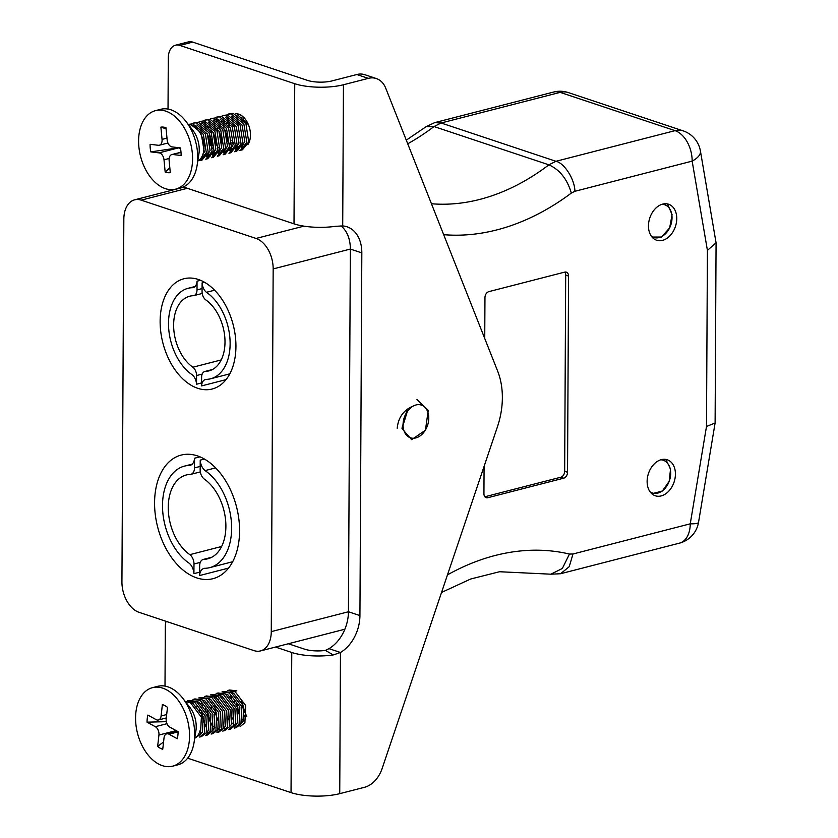 <?xml version="1.0" encoding="UTF-8"?>
<svg xmlns="http://www.w3.org/2000/svg" width="838" height="838" viewBox="0 0 838 838"><rect width="100%" height="100%" fill="white"/><g stroke="black" fill="none" stroke-linecap="round" stroke-linejoin="round"><path stroke-width="1.26" d="M344.879 629.212L260.482 650.927A25.873 16.498 -104.4 0 1 253.914 650.602L139.035 612.316A25.873 16.498 -104.4 0 1 121.929 581.844L123.835 219.147A25.873 16.498 -104.4 0 1 134.614 199.832A25.873 16.498 -104.4 0 1 141.193 200.156L256.072 238.453L303.901 226.145M235.939 346.523A56.911 36.306 -104.4 0 0 183.847 278.771A56.911 36.306 -104.4 0 0 162.876 342.931A56.911 36.306 -104.4 0 0 212.213 389A56.911 36.306 -104.4 0 0 235.939 346.523M239.574 531.051A63.803 40.706 -104.4 0 0 181.176 455.086A63.803 40.706 -104.4 0 0 157.649 527.018A63.803 40.706 -104.4 0 0 212.967 578.681A63.803 40.706 -104.4 0 0 239.574 531.051M260.482 650.927A25.873 16.498 -104.4 0 0 271.271 631.622L273.167 268.925A25.873 16.498 -104.4 0 0 256.072 238.453M406.283 140.145L426.154 126.664L434.011 126.548L548.89 164.835C559.69 169.664 567.169 179.07 571.338 193.075A278.08 197.998 -71.6 0 1 443.679 234.682M426.154 126.664L434.66 122.641L441.102 122.997L555.982 161.284C564.424 163.043 574.837 179.542 574.899 191.294L571.338 193.075M484.071 466.441L483.935 493.76A5.175 3.687 108.4 0 0 486.155 497.678A5.175 3.687 108.4 0 0 487.768 497.72L563.649 478.194A5.175 3.687 108.4 0 0 567.535 472.255L568.562 276.069A5.175 3.687 108.4 0 0 566.341 272.151A5.175 3.687 108.4 0 0 564.728 272.109L488.847 291.634A5.175 3.687 108.4 0 0 484.961 297.574L484.741 338.489M648.465 225.872A18.97 13.502 -71.6 0 1 668.609 204.242A18.97 13.502 -71.6 0 1 675.428 226.511A18.97 13.502 -71.6 0 1 656.615 240.234A18.97 13.502 -71.6 0 1 648.465 225.872M647.125 481.41A18.97 13.502 -71.6 0 1 667.268 459.779A18.97 13.502 -71.6 0 1 674.087 482.049A18.97 13.502 -71.6 0 1 655.274 495.771A18.97 13.502 -71.6 0 1 647.125 481.41M487.768 497.72L484.898 496.756A5.175 3.687 108.4 0 0 484.898 496.756L560.779 477.231A5.175 3.687 108.4 0 0 564.665 471.302L565.692 275.105A5.175 3.687 108.4 0 0 564.76 272.109M431.444 203.749A252.217 179.583 108.4 0 0 548.89 164.835L555.982 161.284L675.051 130.655A25.873 16.498 75.6 0 1 692.157 161.126A25.873 10.904 170.3 0 0 700.421 151.018L716.071 242.811L707.419 250.394L692.157 161.126L574.899 191.294M716.071 242.811L715.107 423.022L706.497 426.448L707.419 250.394M447.492 574.858A278.08 197.998 -71.6 0 1 569.452 554.044L562.361 568.447L550.88 574.187L499.521 571.736L470.684 579.006L441.553 592.445M569.452 554.044L573.003 553.991L569.201 566.718L560.538 573.737L550.88 574.187M288.356 643.762L304.634 649.178A17.242 5.059 0.3 0 0 325.395 650.403L328.988 648.654A34.494 24.553 108.4 0 0 348.44 611.761L350.347 249.064A34.494 24.553 108.4 0 0 340.909 225.872M275.493 647.062L291.771 652.488A34.494 10.119 0.3 0 0 333.304 654.939L340.469 652.488L339.736 793.659L364.582 787.27A25.873 18.415 108.4 0 0 382.149 768.488L497.395 426.951A68.978 49.117 108.4 0 0 497.688 371.213L385.71 88.137A25.873 18.415 108.4 0 0 376.346 78.552L364.865 74.718A25.873 18.415 108.4 0 0 356.81 74.53L331.953 80.919A17.242 5.059 0.3 0 1 307.609 80.406L192.73 42.12L179.866 45.42L294.746 83.716A34.494 10.119 0.3 0 0 343.444 84.753L342.711 225.935L335.546 226.302A34.494 10.119 -179.7 0 1 294.012 223.851L294.746 83.716M328.988 648.654L340.469 652.488A34.494 24.553 108.4 0 0 359.931 615.595L361.827 252.898A34.494 24.553 108.4 0 0 347.016 226.794A34.494 24.553 108.4 0 0 342.711 225.935M376.346 78.552A25.873 18.415 108.4 0 0 368.301 78.363L343.444 84.753M339.736 793.659A34.494 10.119 -179.7 0 1 291.037 792.622L187.66 758.17M231.937 142.785A17.682 11.271 -104.4 0 0 233.268 144.377M237.164 147.383A17.682 11.271 -104.4 0 0 239.155 148.158M247.849 144.681A17.682 11.271 -104.4 0 0 248.446 124.757A17.682 11.271 -104.4 0 0 235.248 113.79M228.805 118.692A17.682 11.271 -104.4 0 0 228.481 119.342M227.842 120.976A17.682 11.271 -104.4 0 0 227.234 123.458M168.029 109.087L168.291 58.084A17.242 10.999 -104.4 0 1 175.488 45.21L188.351 41.9A17.242 10.999 75.6 0 1 192.73 42.12M183.333 186.958L294.012 223.851M179.866 45.42A17.242 10.999 -104.4 0 0 175.488 45.21M232.136 723.121A17.682 11.271 -104.4 0 0 234.001 724.325M166.071 621.325A17.242 10.999 -104.4 0 0 165.316 626.855L165.002 686.102M237.175 705.617A17.682 11.271 -104.4 0 0 238.683 710.907M190.676 702.893L193.149 703.711L203.121 716.448L202.513 731.93L200.376 734.381M190.1 702.621L191.546 701.856M192.614 701.5L193.295 701.354M196.469 701.406L198.941 702.223L208.903 714.95L208.295 730.443L206.169 732.894M202.262 699.919L204.734 700.736L214.696 713.463L214.088 728.955L211.962 731.406M196.532 707.806L196.951 706.329M208.044 698.431L210.516 699.248L220.478 711.975L219.87 727.468L217.744 729.919M204.315 722.943L201.749 712.97M202.314 706.319L202.744 704.842M213.837 696.944L216.309 697.761L226.27 710.488L225.663 725.97L223.537 728.432M220.3 729.626L218.32 729.427M214.769 727.594L213.763 726.714M210.097 721.455L207.531 711.483M213.25 696.661L216.445 695.404M219.619 695.446L222.091 696.273L232.053 709L231.456 724.482L229.319 726.934M225.412 693.958L227.884 694.775L237.845 707.513L237.238 722.995L235.111 725.446M231.194 692.471L233.666 693.288L243.638 706.025L243.03 721.508L240.894 723.959M229.528 720.408L227.465 716.993M231.257 698.871L231.676 697.394M243.701 720.146L242.706 719.266M239.04 714.007L236.473 704.035M244.832 712.52L242.266 702.548M191.912 703.218L193.861 701.595M210.17 731.647L205.991 733.166M199.538 712.51L199.685 709.472M200.827 704.664L201.267 703.616M213.994 729.102L213.25 728.641M205.331 711.022L205.478 707.984M206.619 703.166L207.059 702.129M212.653 696.409L218.058 696.148M225.024 728.526L223.348 728.704M211.113 709.535L211.26 706.497M218.446 694.922L221.557 694.053M218.194 700.191L218.634 699.154M230.963 691.643L235.426 691.685M233.1 719.423L231.539 716.961M229.769 697.216L230.209 696.179M242.936 721.654L242.192 721.193M234.263 703.574L234.42 700.537M244.675 716.448L243.114 713.976M194.762 738.058A19.044 12.141 -104.4 0 0 200.219 730.327L198.585 734.633L195.914 737.576M187.209 700.914L194.416 701.846L205.142 715.893L204.378 733.145L199.591 737.052L201.529 736.55L206.211 732.821L207.164 715.673L196.364 701.354L189.147 700.421L187.209 700.914M193.002 699.426L200.188 700.359L210.925 714.395L210.16 731.658L205.373 735.555L207.321 735.062L212.004 731.333L212.957 714.186L202.157 699.866L194.94 698.923L192.991 699.426M198.784 697.939L205.98 698.871L216.717 712.908L215.953 730.17L211.166 734.067L213.103 733.575L217.786 729.846L218.739 712.688L207.929 698.368L200.722 697.436L198.784 697.939M204.566 696.451L211.784 697.384L222.499 711.42L221.745 728.683L216.948 732.58L218.896 732.077L223.578 728.358L224.532 711.2L213.711 696.881L206.515 695.949L204.566 696.451M206.295 727.143L201.906 716.867L201.309 712.101M210.359 694.964L217.576 695.896L228.292 709.933L227.527 727.185L222.74 731.092L224.678 730.589L229.361 726.871L230.314 709.713L219.504 695.393L212.297 694.461L210.359 694.964M212.087 725.645L207.698 715.38L207.091 710.614M216.152 693.466L223.348 694.409L234.074 708.445L233.32 725.698L228.533 729.605L230.471 729.102L235.153 725.383L236.107 708.225L225.307 693.906L218.09 692.974L216.152 693.466M221.934 691.979L229.13 692.911L239.867 706.958L239.102 724.21L234.315 728.117L236.253 727.614L240.935 723.896L241.899 706.738L231.099 692.418L223.872 691.486L221.934 691.979M236.871 690.931L229.664 689.988L227.727 690.491L234.912 691.423L245.649 705.47L244.895 722.723L240.108 726.63M246.812 716.72L242.423 706.444L241.826 701.678M214.874 705.554L215.366 713.096L218.037 720.764M194.72 738.299L200.429 734.318L201.382 717.16L190.561 702.841L185.9 701.615A19.044 12.141 -104.4 0 0 185.387 701.615M152.464 687.663L157.617 686.343A40.528 25.852 75.6 0 1 171.905 688.606A40.528 25.852 75.6 0 1 182.789 698.264L189.88 707.419A21.558 13.754 75.6 0 1 195.903 730.809L194.102 742.248A40.528 25.852 75.6 0 1 177.813 764.843L172.659 766.162A40.528 25.852 75.6 0 1 158.372 763.9A40.528 25.852 75.6 0 1 135.746 722.67A40.528 25.852 75.6 0 1 152.464 687.663A40.528 25.852 75.6 0 1 187.607 720.471A40.528 25.852 75.6 0 1 172.659 766.162M182.789 698.264A40.528 25.852 75.6 0 1 194.102 742.248M162.383 704.559A23.286 14.854 75.6 0 1 162.499 704.601A23.286 14.854 75.6 0 1 167.495 707.366L166.196 718.795A6.557 4.18 -104.4 0 0 169.831 727.143L178.075 731.658A23.286 14.854 75.6 0 1 177.268 738.739L169.035 734.224A6.557 4.18 -104.4 0 0 166.72 733.858A6.557 4.18 -104.4 0 0 164.038 737.838L162.74 749.266A23.286 14.854 75.6 0 1 157.638 746.469L158.937 735.041A6.557 4.18 -104.4 0 0 155.302 726.693L147.059 722.167A23.286 14.854 75.6 0 1 147.865 715.086L156.098 719.612A6.557 4.18 -104.4 0 0 158.413 719.978A6.557 4.18 -104.4 0 0 161.095 715.987L162.383 704.559M166.343 721.675L147.059 722.167M163.578 741.923L157.638 746.469M200.649 133.944L201.529 135.442L204.294 151.971L201.497 157.429M196.878 125.072L207.321 133.954L210.087 150.473L206.557 156.57M202.66 123.584L213.103 132.467L215.869 148.986L212.339 155.082M210.024 156.14L206.881 156.004M201.466 123.05L205.258 122.034M208.453 122.086L218.896 130.969L221.661 147.498L218.131 153.584M202.723 129.963L203.142 128.476M214.235 120.599L224.678 129.481L227.444 146.011L223.914 152.097M212.569 148.525L209.867 143.707L207.95 135.19M208.515 128.476L208.924 126.988M213.648 120.326L216.833 119.059M220.027 119.111L230.471 127.994L233.236 144.524L229.706 150.61M216.298 143.644L213.732 133.703M214.298 126.988L214.717 125.501M216.749 121.437L218.236 119.761M225.81 117.624L236.253 126.507L239.019 143.036L235.488 149.122M232.283 150.306L230.303 150.117M222.091 142.156L219.525 132.215M220.499 124.014L221.379 121.856M231.602 116.136L242.046 125.019L244.811 141.538L241.281 147.635M227.873 140.669L225.307 130.728M225.872 124.014L226.291 122.526M237.395 114.649L248.352 124.537M243.24 119.541L243.659 118.053M210.548 155.323L208.075 156.643L210.244 156.088M202.429 122.736L206.902 122.798M210.673 155.114L208.599 154.255M201.225 128.298L201.665 127.261M214.392 152.767L213.638 152.286M207.017 126.81L207.447 125.773M225.432 152.181L223.746 152.359M211.522 133.232L211.679 130.152M212.81 125.323L213.24 124.286M233.697 149.374L231.225 150.683M217.314 131.744L217.461 128.664M239.49 147.876L237.007 149.195L239.176 148.64M231.749 148.295L231.005 147.823M223.254 127.177L223.767 124.307M224.385 122.338L224.814 121.301M239.616 147.666L237.542 146.807M233.509 143.068L231.958 140.627M229.036 125.69L229.56 122.819M241.742 117.875L242.182 116.838M246.257 124.296L246.403 121.217M188.278 124.422L190.53 124.307L203.351 134.363L206.337 152.767L199.999 160.697L201.937 160.205L208.222 152.495L205.436 134.111L192.688 123.825L188.257 124.401M193.41 123.081L196.322 122.819L209.144 132.875L212.129 151.269L205.781 159.21L207.73 158.717L214.015 151.008L211.218 132.624L198.47 122.327L193.4 123.081M211.574 157.722L213.512 157.219L219.797 149.52L217.011 131.137L204.263 120.84L199.193 121.594L202.105 121.321L214.926 131.377L217.922 149.782L211.564 157.722M204.975 120.106L207.897 119.834L220.719 129.89L223.704 148.295L217.356 156.235L219.305 155.732L225.59 148.033L222.793 129.649L210.045 119.352L204.985 120.096M210.767 118.608L213.69 118.347L226.501 128.403L229.497 146.807L223.149 154.747L225.087 154.244L231.382 146.545L228.585 128.162L215.837 117.865L210.767 118.608M216.56 117.121L219.472 116.859L232.294 126.915L235.279 145.32L228.942 153.26L230.879 152.757L237.164 145.058L234.368 126.674L221.62 116.377L216.55 117.121M218.278 147.802L215.523 142.869L213.292 132.823M222.353 115.634L225.265 115.372L238.076 125.428L241.072 143.832L234.724 151.762L236.672 151.269L242.957 143.56L240.16 125.187L227.412 114.89L222.342 115.634M222.122 143.109L219.085 131.336M240.516 150.274L242.454 149.782L248.739 142.072L245.943 123.689L233.194 113.402L230.083 113.643L228.135 114.146L231.047 113.884L243.868 123.94L246.854 142.334L240.506 150.274L239.144 150.484M229.853 144.827L227.098 139.883L224.867 129.848M209.437 133.441L212.653 145.927M155.491 110.647L160.634 109.317A40.528 25.852 75.6 0 1 166.94 108.919A40.528 25.852 75.6 0 1 185.816 121.248L192.897 130.393A21.558 13.754 75.6 0 1 198.92 153.794L197.129 165.222A40.528 25.852 75.6 0 1 180.83 187.817L175.687 189.147A40.528 25.852 75.6 0 1 140.554 156.339A40.528 25.852 75.6 0 1 155.491 110.647A40.528 25.852 75.6 0 1 161.797 110.249A40.528 25.852 75.6 0 1 191.661 148.253A40.528 25.852 75.6 0 1 175.687 189.147M197.778 161.043A19.044 12.141 -104.4 0 0 203.068 140.25A19.044 12.141 -104.4 0 0 188.403 124.59M185.816 121.248A40.528 25.852 75.6 0 1 197.129 165.222M170.292 172.659A23.286 14.854 75.6 0 1 165.17 172.052L164.007 159.796A6.557 4.18 -104.4 0 0 159.063 152.872L150.809 151.898A23.286 14.854 75.6 0 1 150.086 144.304L158.34 145.278A6.557 4.18 -104.4 0 0 159.367 145.215A6.557 4.18 -104.4 0 0 162.048 139.38L160.886 127.135A23.286 14.854 75.6 0 1 165.526 127.575A23.286 14.854 75.6 0 1 165.997 127.743L167.171 139.988A6.557 4.18 -104.4 0 0 172.104 146.912L180.369 147.897A23.286 14.854 75.6 0 1 181.092 155.491L172.827 154.506A6.557 4.18 -104.4 0 0 171.811 154.569A6.557 4.18 -104.4 0 0 169.119 160.404L170.292 172.659M169.831 167.841L165.17 172.052M166.102 128.801L160.886 127.135M180.579 148.996A6.557 4.18 75.6 0 0 178.358 147.907L177.949 147.865A11.722 7.479 75.6 0 1 177.866 147.603M177.949 147.865L150.809 151.898M205.383 371.391A7.689 4.902 -104.4 0 0 204.818 371.485A7.689 4.902 -104.4 0 0 201.623 377.215L201.57 385.909A9.417 6.013 75.6 0 1 205.499 379.488A9.417 6.013 75.6 0 1 205.98 379.394A46.844 29.885 -104.4 0 0 210.589 378.786A46.844 29.885 -104.4 0 0 230.052 340.322A46.844 29.885 -104.4 0 0 206.441 292.305A9.417 6.013 75.6 0 1 202.126 282.877L204.482 282.259L202.115 282.877L202.063 291.572A7.689 4.902 -104.4 0 0 205.76 299.889A38.558 24.595 75.6 0 1 224.951 339.421A38.558 24.595 75.6 0 1 208.924 370.899A38.558 24.595 75.6 0 1 205.383 371.391L212.265 369.621M201.57 385.909L226.061 379.624M206.441 292.305L214.601 290.21M203.885 559.334A8.621 5.499 -104.4 0 0 203.246 559.438A8.621 5.499 -104.4 0 0 199.654 565.87L199.601 575.528A10.569 6.746 75.6 0 1 204.001 568.415A10.569 6.746 75.6 0 1 204.556 568.311A52.564 33.53 -104.4 0 0 209.72 567.64A52.564 33.53 -104.4 0 0 231.55 524.483A52.564 33.53 -104.4 0 0 205.069 470.6A10.569 6.746 75.6 0 1 200.23 460.125L200.156 469.772A8.621 5.499 -104.4 0 0 204.304 479.106A43.262 27.602 75.6 0 1 225.831 523.467A43.262 27.602 75.6 0 1 207.855 558.778A43.262 27.602 75.6 0 1 203.885 559.334L211.595 557.354M204.388 459.046L200.209 460.125L204.399 459.056M215.628 467.887L205.069 470.6M228.554 568.091L199.622 575.538M196.521 384.233L196.563 375.539A7.689 4.902 -104.4 0 0 192.876 367.222A38.558 24.595 75.6 0 1 173.686 327.679A38.558 24.595 75.6 0 1 189.713 296.212A38.558 24.595 75.6 0 1 193.253 295.709A7.689 4.902 -104.4 0 0 193.808 295.625A7.689 4.902 -104.4 0 0 197.014 289.885L197.045 281.191A9.417 6.013 75.6 0 1 193.138 287.612A9.417 6.013 75.6 0 1 192.646 287.706A46.844 29.885 -104.4 0 0 188.047 288.314A46.844 29.885 -104.4 0 0 168.585 326.778A46.844 29.885 -104.4 0 0 192.195 374.796A9.417 6.013 75.6 0 1 196.511 384.223L201.591 382.924M192.876 367.222L221.211 359.931M197.066 281.191L200.512 280.301L197.045 281.191M192.646 287.706L193.609 287.465M190.268 474.423A8.621 5.499 -104.4 0 0 190.896 474.329A8.621 5.499 -104.4 0 0 194.489 467.887L194.542 458.239A10.569 6.746 75.6 0 1 190.142 465.341A10.569 6.746 75.6 0 1 189.598 465.446A52.564 33.53 -104.4 0 0 184.423 466.127A52.564 33.53 -104.4 0 0 162.593 509.284A52.564 33.53 -104.4 0 0 189.084 563.157A10.569 6.746 75.6 0 1 193.913 573.632L193.987 563.984A8.621 5.499 -104.4 0 0 189.849 554.651A43.262 27.602 75.6 0 1 168.312 510.29A43.262 27.602 75.6 0 1 186.298 474.978A43.262 27.602 75.6 0 1 190.268 474.423M221.63 546.481L189.849 554.651M199.622 572.176L193.934 573.642M190.676 465.174L189.598 465.446M199.926 456.836L194.521 458.229L199.947 456.846M652.121 493.016L650.382 492.22M650.309 492.136L653.399 493.362L662.376 491.016L669.206 481.295L670.547 468.934L665.76 459.402M660.753 459.811A17.242 12.277 -71.6 0 1 669.478 480.509A17.242 12.277 -71.6 0 1 650.079 491.822M401.989 428.176L406.629 411.5L412.369 406.378L407.457 411.018L402.041 428.627L411.636 439.657L425.432 430.198L428.228 410.379L416.978 399.485M397.212 428.281C398.249 417.795 403.298 410.494 412.369 406.378M403.382 428.459A17.242 12.277 -71.6 0 1 419.691 404.702A17.242 12.277 -71.6 0 1 424.677 431.172A17.242 12.277 -71.6 0 1 403.382 428.459M652.027 237.06L661.423 237.049L669.635 227.946L672.086 214.696L667.53 203.948M662.093 204.273A17.242 12.277 -71.6 0 1 670.819 224.972A17.242 12.277 -71.6 0 1 651.419 236.285M187.335 188.288L141.193 200.156M568.227 92.557A25.873 25.873 0 0 0 553.604 92.044A25.873 16.498 75.6 0 1 560.172 92.369L675.051 130.655A25.873 18.415 -71.6 0 1 683.106 130.843L568.227 92.557A25.873 18.415 108.4 0 0 560.172 92.369L441.102 122.997L434.011 126.548A252.217 179.583 -71.6 0 1 407.729 143.79M271.271 631.622L348.44 611.761L359.931 615.595M573.003 553.991L690.25 523.823L706.497 426.448M361.827 252.898L350.347 249.064L273.167 268.925M560.779 477.231L563.649 478.194M564.665 471.302L567.535 472.255M565.692 275.105L568.562 276.069M698.536 522.336A25.873 3.928 -170.5 0 1 690.25 523.823A25.873 16.498 -104.4 0 1 679.471 543.139A25.873 25.873 0 0 0 698.536 522.336L715.107 423.022M291.037 792.622L291.771 652.488M356.81 74.53L368.301 78.363M333.304 654.939L325.395 650.403M166.678 714.552L161.095 715.987M166.972 723.686L155.302 726.693M158.937 735.041L176.158 730.61M169.035 734.224L178.075 731.899M164.007 159.796L169.14 158.476M172.827 154.506L180.998 152.401M166.992 138.113L162.048 139.38M178.358 147.907L159.063 152.872M196.563 375.539L202.188 374.094M197.014 289.885L202.084 288.586M200.177 466.431L194.489 467.887M200.292 562.361L193.987 563.984M700.421 151.018A25.873 25.873 0 0 0 683.106 130.843M679.471 543.139L560.538 573.737M183.92 187.157L134.614 199.832M553.604 92.044L434.66 122.641M221.41 729.458L219.242 730.013M215.764 695.55L213.596 696.106M158.413 719.978L166.291 717.946M166.72 733.858L177.174 731.165M216.173 119.195L214.004 119.761M171.811 154.569L180.987 152.212M159.367 145.215L167.946 143.015M204.818 371.485L212.464 369.516M210.589 378.786L229.811 373.842M211.825 557.228L203.246 559.438M232.681 561.722L209.72 567.64M193.808 295.625L202.22 293.457M188.047 288.314L195.024 286.523M200.324 471.899L190.896 474.329M192.258 464.116L184.423 466.127"/></g></svg>
